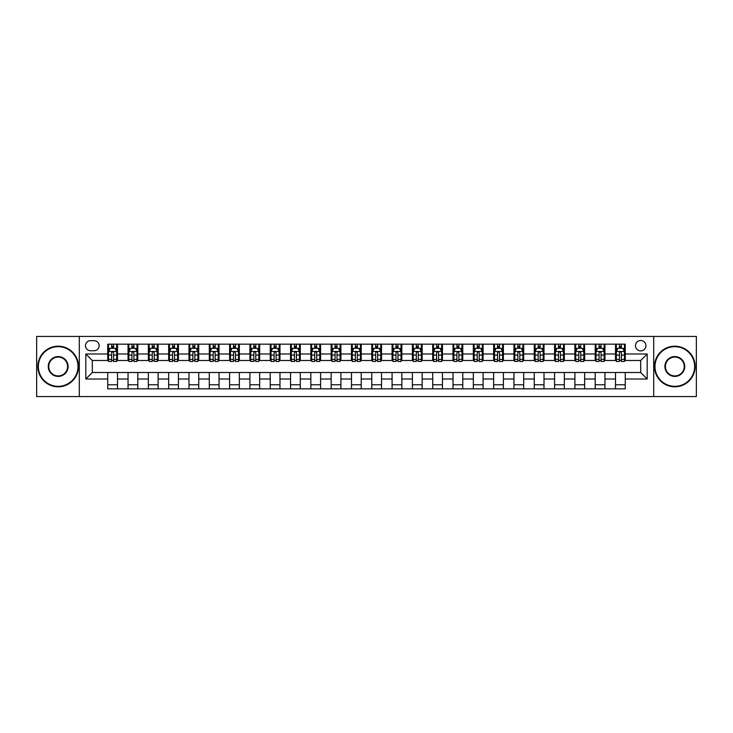 <?xml version="1.0" encoding="UTF-8"?>
<svg xmlns="http://www.w3.org/2000/svg" width="733" height="733" viewBox="0 0 733 733"><rect width="100%" height="100%" fill="white"/><g stroke="black" fill="none" stroke-linecap="round" stroke-linejoin="round"><path stroke-width="1.1" d="M640.697 340.506A5.195 5.195 0 0 0 635.502 345.701A5.195 5.195 0 0 0 640.697 350.905A5.195 5.195 0 0 0 645.901 345.701A5.195 5.195 0 0 0 640.697 340.506M653.699 396.562L696.35 396.562L696.35 336.438L653.699 336.438L653.699 396.562L79.301 396.562L79.301 336.438L36.65 336.438L36.65 396.562L79.301 396.562M90.516 350.74L94.09 350.74A5.039 5.039 0 0 0 99.129 345.701A5.039 5.039 0 0 0 94.09 340.662L90.516 340.662A5.039 5.039 0 0 0 85.477 345.701A5.039 5.039 0 0 0 90.516 350.74M653.699 336.438L79.301 336.438M107.742 379.016L85.807 379.016L85.807 353.984L107.742 353.984L107.742 360.489L92.303 360.489L92.303 372.511L107.742 372.511L107.742 388.838L625.258 388.838L625.258 372.511L640.697 372.511L640.697 360.489L625.258 360.489L625.258 353.984L647.193 353.984L647.193 379.016L625.258 379.016M625.258 353.984L625.258 344.162L107.742 344.162L107.742 353.984M615.509 344.162L615.509 360.489L616.325 360.489M619.412 360.489L621.364 360.489M624.452 360.489L625.258 360.489M615.509 360.489L604.139 360.489M595.205 344.162L595.205 360.489L596.011 360.489M599.099 360.489L601.051 360.489M595.205 360.489L583.825 360.489M574.892 344.162L574.892 360.489L575.707 360.489M578.786 360.489L580.738 360.489M574.892 360.489L563.512 360.489M554.579 344.162L554.579 360.489L555.394 360.489M558.482 360.489L560.433 360.489M554.579 360.489L543.208 360.489M534.265 344.162L534.265 360.489L535.081 360.489M538.169 360.489L540.12 360.489M534.265 360.489L522.895 360.489M513.961 344.162L513.961 360.489L514.768 360.489M517.855 360.489L519.807 360.489M513.961 360.489L502.581 360.489M493.648 344.162L493.648 360.489L494.463 360.489M497.542 360.489L499.494 360.489M493.648 360.489L482.268 360.489M473.335 344.162L473.335 360.489L474.15 360.489M477.238 360.489L479.19 360.489M473.335 360.489L461.964 360.489M453.021 344.162L453.021 360.489L453.837 360.489M456.925 360.489L458.876 360.489M453.021 360.489L441.651 360.489M432.717 344.162L432.717 360.489L433.524 360.489M436.611 360.489L438.563 360.489M432.717 360.489L421.338 360.489M412.404 344.162L412.404 360.489L413.22 360.489M416.298 360.489L418.25 360.489M412.404 360.489L401.024 360.489M392.091 344.162L392.091 360.489L392.906 360.489M395.994 360.489L397.946 360.489M392.091 360.489L380.72 360.489M371.778 344.162L371.778 360.489L372.593 360.489M375.681 360.489L377.632 360.489M371.778 360.489L360.407 360.489M351.474 344.162L351.474 360.489L352.28 360.489M355.368 360.489L357.319 360.489M351.474 360.489L340.094 360.489M331.16 344.162L331.16 360.489L331.976 360.489M335.054 360.489L337.006 360.489M331.16 360.489L319.78 360.489M310.847 344.162L310.847 360.489L311.662 360.489M314.75 360.489L316.702 360.489M310.847 360.489L299.476 360.489M290.534 344.162L290.534 360.489L291.349 360.489M294.437 360.489L296.389 360.489M290.534 360.489L279.163 360.489M270.23 344.162L270.23 360.489L271.036 360.489M274.124 360.489L276.075 360.489M270.23 360.489L258.85 360.489M249.916 344.162L249.916 360.489L250.732 360.489M253.81 360.489L255.762 360.489M249.916 360.489L238.537 360.489M229.603 344.162L229.603 360.489L230.419 360.489M233.506 360.489L235.458 360.489M229.603 360.489L218.232 360.489M209.29 344.162L209.29 360.489L210.105 360.489M213.193 360.489L215.145 360.489M209.29 360.489L197.919 360.489M188.986 344.162L188.986 360.489L189.792 360.489M192.88 360.489L194.831 360.489M188.986 360.489L177.606 360.489M168.672 344.162L168.672 360.489L169.488 360.489M172.567 360.489L174.518 360.489M168.672 360.489L157.293 360.489M148.359 344.162L148.359 360.489L149.175 360.489M152.262 360.489L154.214 360.489M148.359 360.489L136.989 360.489M128.046 344.162L128.046 360.489L128.861 360.489M131.949 360.489L133.901 360.489M128.046 360.489L116.675 360.489M107.742 360.489L108.548 360.489M111.636 360.489L113.588 360.489M107.742 372.511L117.491 372.511L117.491 388.838M625.258 372.511L117.491 372.511M117.491 344.162L117.491 360.489M107.742 348.221L108.548 348.221M111.636 348.221L113.588 348.221M116.675 348.221L117.491 348.221M107.742 384.779L117.491 384.779M128.046 372.511L128.046 388.838M137.795 344.162L137.795 360.489M128.046 348.221L128.861 348.221M131.949 348.221L133.901 348.221M136.989 348.221L137.795 348.221M137.795 372.511L137.795 388.838M128.046 384.779L137.795 384.779M148.359 372.511L148.359 388.838M158.108 372.511L158.108 388.838M148.359 384.779L158.108 384.779M158.108 344.162L158.108 360.489M148.359 348.221L149.175 348.221M152.262 348.221L154.214 348.221M157.293 348.221L158.108 348.221M168.672 372.511L168.672 388.838M178.421 372.511L178.421 388.838M168.672 384.779L178.421 384.779M178.421 344.162L178.421 360.489M168.672 348.221L169.488 348.221M172.567 348.221L174.518 348.221M177.606 348.221L178.421 348.221M188.986 372.511L188.986 388.838M198.735 372.511L198.735 388.838M188.986 384.779L198.735 384.779M198.735 344.162L198.735 360.489M188.986 348.221L189.792 348.221M192.88 348.221L194.831 348.221M197.919 348.221L198.735 348.221M209.29 372.511L209.29 388.838M219.039 372.511L219.039 388.838M209.29 384.779L219.039 384.779M219.039 344.162L219.039 360.489M209.29 348.221L210.105 348.221M213.193 348.221L215.145 348.221M218.232 348.221L219.039 348.221M229.603 372.511L229.603 388.838M239.352 372.511L239.352 388.838M229.603 384.779L239.352 384.779M239.352 344.162L239.352 360.489M229.603 348.221L230.419 348.221M233.506 348.221L235.458 348.221M238.537 348.221L239.352 348.221M249.916 372.511L249.916 388.838M259.665 372.511L259.665 388.838M249.916 384.779L259.665 384.779M259.665 344.162L259.665 360.489M249.916 348.221L250.732 348.221M253.81 348.221L255.762 348.221M258.85 348.221L259.665 348.221M270.23 372.511L270.23 388.838M279.979 372.511L279.979 388.838M270.23 384.779L279.979 384.779M279.979 344.162L279.979 360.489M270.23 348.221L271.036 348.221M274.124 348.221L276.075 348.221M279.163 348.221L279.979 348.221M290.534 372.511L290.534 388.838M300.283 372.511L300.283 388.838M290.534 384.779L300.283 384.779M300.283 344.162L300.283 360.489M290.534 348.221L291.349 348.221M294.437 348.221L296.389 348.221M299.476 348.221L300.283 348.221M310.847 372.511L310.847 388.838M320.596 372.511L320.596 388.838M310.847 384.779L320.596 384.779M320.596 344.162L320.596 360.489M310.847 348.221L311.662 348.221M314.75 348.221L316.702 348.221M319.78 348.221L320.596 348.221M331.16 372.511L331.16 388.838M340.909 372.511L340.909 388.838M331.16 384.779L340.909 384.779M340.909 344.162L340.909 360.489M331.16 348.221L331.976 348.221M335.054 348.221L337.006 348.221M340.094 348.221L340.909 348.221M351.474 372.511L351.474 388.838M361.222 372.511L361.222 388.838M351.474 384.779L361.222 384.779M361.222 344.162L361.222 360.489M351.474 348.221L352.28 348.221M355.368 348.221L357.319 348.221M360.407 348.221L361.222 348.221M371.778 372.511L371.778 388.838M381.526 372.511L381.526 388.838M371.778 384.779L381.526 384.779M381.526 344.162L381.526 360.489M371.778 348.221L372.593 348.221M375.681 348.221L377.632 348.221M380.72 348.221L381.526 348.221M392.091 372.511L392.091 388.838M401.84 372.511L401.84 388.838M392.091 384.779L401.84 384.779M401.84 344.162L401.84 360.489M392.091 348.221L392.906 348.221M395.994 348.221L397.946 348.221M401.024 348.221L401.84 348.221M412.404 372.511L412.404 388.838M422.153 372.511L422.153 388.838M412.404 384.779L422.153 384.779M422.153 344.162L422.153 360.489M412.404 348.221L413.22 348.221M416.298 348.221L418.25 348.221M421.338 348.221L422.153 348.221M432.717 372.511L432.717 388.838M442.466 372.511L442.466 388.838M432.717 384.779L442.466 384.779M442.466 344.162L442.466 360.489M432.717 348.221L433.524 348.221M436.611 348.221L438.563 348.221M441.651 348.221L442.466 348.221M453.021 372.511L453.021 388.838M462.77 372.511L462.77 388.838M453.021 384.779L462.77 384.779M462.77 344.162L462.77 360.489M453.021 348.221L453.837 348.221M456.925 348.221L458.876 348.221M461.964 348.221L462.77 348.221M473.335 372.511L473.335 388.838M483.084 372.511L483.084 388.838M473.335 384.779L483.084 384.779M483.084 344.162L483.084 360.489M473.335 348.221L474.15 348.221M477.238 348.221L479.19 348.221M482.268 348.221L483.084 348.221M493.648 372.511L493.648 388.838M503.397 372.511L503.397 388.838M493.648 384.779L503.397 384.779M503.397 344.162L503.397 360.489M493.648 348.221L494.463 348.221M497.542 348.221L499.494 348.221M502.581 348.221L503.397 348.221M513.961 372.511L513.961 388.838M523.71 372.511L523.71 388.838M513.961 384.779L523.71 384.779M523.71 344.162L523.71 360.489M513.961 348.221L514.768 348.221M517.855 348.221L519.807 348.221M522.895 348.221L523.71 348.221M534.265 372.511L534.265 388.838M544.014 372.511L544.014 388.838M534.265 384.779L544.014 384.779M544.014 344.162L544.014 360.489M534.265 348.221L535.081 348.221M538.169 348.221L540.12 348.221M543.208 348.221L544.014 348.221M554.579 372.511L554.579 388.838M564.328 372.511L564.328 388.838M554.579 384.779L564.328 384.779M564.328 344.162L564.328 360.489M554.579 348.221L555.394 348.221M558.482 348.221L560.433 348.221M563.512 348.221L564.328 348.221M574.892 372.511L574.892 388.838M584.641 372.511L584.641 388.838M574.892 384.779L584.641 384.779M584.641 344.162L584.641 360.489M574.892 348.221L575.707 348.221M578.786 348.221L580.738 348.221M583.825 348.221L584.641 348.221M595.205 372.511L595.205 388.838M604.954 372.511L604.954 388.838M595.205 384.779L604.954 384.779M604.954 344.162L604.954 360.489M595.205 348.221L596.011 348.221M599.099 348.221L601.051 348.221M604.139 348.221L604.954 348.221M615.509 372.511L615.509 388.838M615.509 384.779L625.258 384.779M615.509 348.221L616.325 348.221M619.412 348.221L621.364 348.221M624.452 348.221L625.258 348.221M92.303 360.489L85.807 353.984M92.303 372.511L85.807 379.016M647.193 353.984L640.697 360.489M647.193 379.016L640.697 372.511M113.588 346.269L111.636 346.269M116.675 359.427L113.588 359.427L113.588 361.461L116.675 361.461L116.675 351.547L115.054 348.303L110.179 348.303L108.548 351.547L108.548 361.461L111.636 361.461L111.636 359.427L108.548 359.427M108.548 351.547L108.548 344.162M116.675 351.547L116.675 344.162M111.636 348.303L111.636 344.162M113.588 344.162L113.588 348.303M113.588 359.427L113.588 352.765C112.937 351.519 112.286 351.519 111.636 352.765L111.636 359.427M133.901 346.269L131.949 346.269M136.989 359.427L133.901 359.427L133.901 361.461L136.989 361.461L136.989 351.547L135.358 348.303L130.483 348.303L128.861 351.547L128.861 361.461L131.949 361.461L131.949 359.427L128.861 359.427M128.861 351.547L128.861 344.162M136.989 351.547L136.989 344.162M131.949 348.303L131.949 344.162M133.901 344.162L133.901 348.303M133.901 359.427L133.901 352.765C133.25 351.519 132.6 351.519 131.949 352.765L131.949 359.427M154.214 346.269L152.262 346.269M157.293 359.427L154.214 359.427L154.214 361.461L157.293 361.461L157.293 351.547L155.671 348.303L150.796 348.303L149.175 351.547L149.175 361.461L152.262 361.461L152.262 359.427L149.175 359.427M149.175 351.547L149.175 344.162M157.293 351.547L157.293 344.162M152.262 348.303L152.262 344.162M154.214 344.162L154.214 348.303M154.214 359.427L154.214 352.765C153.564 351.519 152.913 351.519 152.262 352.765L152.262 359.427M174.518 346.269L172.567 346.269M177.606 359.427L174.518 359.427L174.518 361.461L177.606 361.461L177.606 351.547L175.984 348.303L171.11 348.303L169.488 351.547L169.488 361.461L172.567 361.461L172.567 359.427L169.488 359.427M169.488 351.547L169.488 344.162M177.606 351.547L177.606 344.162M172.567 348.303L172.567 344.162M174.518 344.162L174.518 348.303M174.518 359.427L174.518 352.765C173.868 351.519 173.226 351.519 172.567 352.765L172.567 359.427M194.831 346.269L192.88 346.269M197.919 359.427L194.831 359.427L194.831 361.461L197.919 361.461L197.919 351.547L196.297 348.303L191.423 348.303L189.792 351.547L189.792 361.461L192.88 361.461L192.88 359.427L189.792 359.427M189.792 351.547L189.792 344.162M197.919 351.547L197.919 344.162M192.88 348.303L192.88 344.162M194.831 344.162L194.831 348.303M194.831 359.427L194.831 352.765C194.181 351.519 193.53 351.519 192.88 352.765L192.88 359.427M58.182 346.672A19.828 19.828 0 0 0 38.354 366.5A19.828 19.828 0 0 0 58.182 386.328A19.828 19.828 0 0 0 78 366.5A19.828 19.828 0 0 0 58.182 346.672M58.182 386.813A20.313 20.313 0 0 1 37.869 366.5A20.313 20.313 0 0 1 58.182 346.187A20.313 20.313 0 0 1 78.495 366.5A20.313 20.313 0 0 1 58.182 386.813M58.182 356.586A9.914 9.914 0 0 1 68.096 366.5A9.914 9.914 0 0 1 58.182 376.414A9.914 9.914 0 0 1 48.268 366.5A9.914 9.914 0 0 1 58.182 356.586M58.182 375.928A9.428 9.428 0 0 0 67.601 366.5A9.428 9.428 0 0 0 58.182 357.072A9.428 9.428 0 0 0 48.754 366.5A9.428 9.428 0 0 0 58.182 375.928M674.818 346.672A19.828 19.828 0 0 0 655 366.5A19.828 19.828 0 0 0 674.818 386.328A19.828 19.828 0 0 0 694.646 366.5A19.828 19.828 0 0 0 674.818 346.672M674.818 386.813A20.313 20.313 0 0 1 654.505 366.5A20.313 20.313 0 0 1 674.818 346.187A20.313 20.313 0 0 1 695.131 366.5A20.313 20.313 0 0 1 674.818 386.813M674.818 356.586A9.914 9.914 0 0 1 684.732 366.5A9.914 9.914 0 0 1 674.818 376.414A9.914 9.914 0 0 1 664.904 366.5A9.914 9.914 0 0 1 674.818 356.586M674.818 375.928A9.428 9.428 0 0 0 684.246 366.5A9.428 9.428 0 0 0 674.818 357.072A9.428 9.428 0 0 0 665.399 366.5A9.428 9.428 0 0 0 674.818 375.928M215.145 346.269L213.193 346.269M218.232 359.427L215.145 359.427L215.145 361.461L218.232 361.461L218.232 351.547L216.602 348.303L211.727 348.303L210.105 351.547L210.105 361.461L213.193 361.461L213.193 359.427L210.105 359.427M210.105 351.547L210.105 344.162M218.232 351.547L218.232 344.162M213.193 348.303L213.193 344.162M215.145 344.162L215.145 348.303M215.145 359.427L215.145 352.765C214.494 351.519 213.844 351.519 213.193 352.765L213.193 359.427M235.458 346.269L233.506 346.269M238.537 359.427L235.458 359.427L235.458 361.461L238.537 361.461L238.537 351.547L236.915 348.303L232.04 348.303L230.419 351.547L230.419 361.461L233.506 361.461L233.506 359.427L230.419 359.427M230.419 351.547L230.419 344.162M238.537 351.547L238.537 344.162M233.506 348.303L233.506 344.162M235.458 344.162L235.458 348.303M235.458 359.427L235.458 352.765C234.807 351.519 234.157 351.519 233.506 352.765L233.506 359.427M255.762 346.269L253.81 346.269M258.85 359.427L255.762 359.427L255.762 361.461L258.85 361.461L258.85 351.547L257.228 348.303L252.354 348.303L250.732 351.547L250.732 361.461L253.81 361.461L253.81 359.427L250.732 359.427M250.732 351.547L250.732 344.162M258.85 351.547L258.85 344.162M253.81 348.303L253.81 344.162M255.762 344.162L255.762 348.303M255.762 359.427L255.762 352.765C255.111 351.519 254.47 351.519 253.81 352.765L253.81 359.427M276.075 346.269L274.124 346.269M279.163 359.427L276.075 359.427L276.075 361.461L279.163 361.461L279.163 351.547L277.541 348.303L272.667 348.303L271.036 351.547L271.036 361.461L274.124 361.461L274.124 359.427L271.036 359.427M271.036 351.547L271.036 344.162M279.163 351.547L279.163 344.162M274.124 348.303L274.124 344.162M276.075 344.162L276.075 348.303M276.075 359.427L276.075 352.765C275.425 351.519 274.774 351.519 274.124 352.765L274.124 359.427M296.389 346.269L294.437 346.269M299.476 359.427L296.389 359.427L296.389 361.461L299.476 361.461L299.476 351.547L297.845 348.303L292.971 348.303L291.349 351.547L291.349 361.461L294.437 361.461L294.437 359.427L291.349 359.427M291.349 351.547L291.349 344.162M299.476 351.547L299.476 344.162M294.437 348.303L294.437 344.162M296.389 344.162L296.389 348.303M296.389 359.427L296.389 352.765C295.738 351.519 295.087 351.519 294.437 352.765L294.437 359.427M316.702 346.269L314.75 346.269M319.78 359.427L316.702 359.427L316.702 361.461L319.78 361.461L319.78 351.547L318.159 348.303L313.284 348.303L311.662 351.547L311.662 361.461L314.75 361.461L314.75 359.427L311.662 359.427M311.662 351.547L311.662 344.162M319.78 351.547L319.78 344.162M314.75 348.303L314.75 344.162M316.702 344.162L316.702 348.303M316.702 359.427L316.702 352.765C316.051 351.519 315.401 351.519 314.75 352.765L314.75 359.427M337.006 346.269L335.054 346.269M340.094 359.427L337.006 359.427L337.006 361.461L340.094 361.461L340.094 351.547L338.472 348.303L333.597 348.303L331.976 351.547L331.976 361.461L335.054 361.461L335.054 359.427L331.976 359.427M331.976 351.547L331.976 344.162M340.094 351.547L340.094 344.162M335.054 348.303L335.054 344.162M337.006 344.162L337.006 348.303M337.006 359.427L337.006 352.765C336.355 351.519 335.714 351.519 335.054 352.765L335.054 359.427M357.319 346.269L355.368 346.269M360.407 359.427L357.319 359.427L357.319 361.461L360.407 361.461L360.407 351.547L358.785 348.303L353.911 348.303L352.28 351.547L352.28 361.461L355.368 361.461L355.368 359.427L352.28 359.427M352.28 351.547L352.28 344.162M360.407 351.547L360.407 344.162M355.368 348.303L355.368 344.162M357.319 344.162L357.319 348.303M357.319 359.427L357.319 352.765C356.669 351.519 356.018 351.519 355.368 352.765L355.368 359.427M377.632 346.269L375.681 346.269M380.72 359.427L377.632 359.427L377.632 361.461L380.72 361.461L380.72 351.547L379.089 348.303L374.215 348.303L372.593 351.547L372.593 361.461L375.681 361.461L375.681 359.427L372.593 359.427M372.593 351.547L372.593 344.162M380.72 351.547L380.72 344.162M375.681 348.303L375.681 344.162M377.632 344.162L377.632 348.303M377.632 359.427L377.632 352.765C376.982 351.519 376.331 351.519 375.681 352.765L375.681 359.427M397.946 346.269L395.994 346.269M401.024 359.427L397.946 359.427L397.946 361.461L401.024 361.461L401.024 351.547L399.403 348.303L394.528 348.303L392.906 351.547L392.906 361.461L395.994 361.461L395.994 359.427L392.906 359.427M392.906 351.547L392.906 344.162M401.024 351.547L401.024 344.162M395.994 348.303L395.994 344.162M397.946 344.162L397.946 348.303M397.946 359.427L397.946 352.765C397.295 351.519 396.645 351.519 395.994 352.765L395.994 359.427M418.25 346.269L416.298 346.269M421.338 359.427L418.25 359.427L418.25 361.461L421.338 361.461L421.338 351.547L419.716 348.303L414.841 348.303L413.22 351.547L413.22 361.461L416.298 361.461L416.298 359.427L413.22 359.427M413.22 351.547L413.22 344.162M421.338 351.547L421.338 344.162M416.298 348.303L416.298 344.162M418.25 344.162L418.25 348.303M418.25 359.427L418.25 352.765C417.599 351.519 416.949 351.519 416.298 352.765L416.298 359.427M438.563 346.269L436.611 346.269M441.651 359.427L438.563 359.427L438.563 361.461L441.651 361.461L441.651 351.547L440.029 348.303L435.155 348.303L433.524 351.547L433.524 361.461L436.611 361.461L436.611 359.427L433.524 359.427M433.524 351.547L433.524 344.162M441.651 351.547L441.651 344.162M436.611 348.303L436.611 344.162M438.563 344.162L438.563 348.303M438.563 359.427L438.563 352.765C437.913 351.519 437.262 351.519 436.611 352.765L436.611 359.427M458.876 346.269L456.925 346.269M461.964 359.427L458.876 359.427L458.876 361.461L461.964 361.461L461.964 351.547L460.333 348.303L455.459 348.303L453.837 351.547L453.837 361.461L456.925 361.461L456.925 359.427L453.837 359.427M453.837 351.547L453.837 344.162M461.964 351.547L461.964 344.162M456.925 348.303L456.925 344.162M458.876 344.162L458.876 348.303M458.876 359.427L458.876 352.765C458.226 351.519 457.575 351.519 456.925 352.765L456.925 359.427M479.19 346.269L477.238 346.269M482.268 359.427L479.19 359.427L479.19 361.461L482.268 361.461L482.268 351.547L480.646 348.303L475.772 348.303L474.15 351.547L474.15 361.461L477.238 361.461L477.238 359.427L474.15 359.427M474.15 351.547L474.15 344.162M482.268 351.547L482.268 344.162M477.238 348.303L477.238 344.162M479.19 344.162L479.19 348.303M479.19 359.427L479.19 352.765C478.539 351.519 477.889 351.519 477.238 352.765L477.238 359.427M499.494 346.269L497.542 346.269M502.581 359.427L499.494 359.427L499.494 361.461L502.581 361.461L502.581 351.547L500.96 348.303L496.085 348.303L494.463 351.547L494.463 361.461L497.542 361.461L497.542 359.427L494.463 359.427M494.463 351.547L494.463 344.162M502.581 351.547L502.581 344.162M497.542 348.303L497.542 344.162M499.494 344.162L499.494 348.303M499.494 359.427L499.494 352.765C498.843 351.519 498.193 351.519 497.542 352.765L497.542 359.427M519.807 346.269L517.855 346.269M522.895 359.427L519.807 359.427L519.807 361.461L522.895 361.461L522.895 351.547L521.273 348.303L516.399 348.303L514.768 351.547L514.768 361.461L517.855 361.461L517.855 359.427L514.768 359.427M514.768 351.547L514.768 344.162M522.895 351.547L522.895 344.162M517.855 348.303L517.855 344.162M519.807 344.162L519.807 348.303M519.807 359.427L519.807 352.765C519.156 351.519 518.506 351.519 517.855 352.765L517.855 359.427M540.12 346.269L538.169 346.269M543.208 359.427L540.12 359.427L540.12 361.461L543.208 361.461L543.208 351.547L541.577 348.303L536.703 348.303L535.081 351.547L535.081 361.461L538.169 361.461L538.169 359.427L535.081 359.427M535.081 351.547L535.081 344.162M543.208 351.547L543.208 344.162M538.169 348.303L538.169 344.162M540.12 344.162L540.12 348.303M540.12 359.427L540.12 352.765C539.47 351.519 538.819 351.519 538.169 352.765L538.169 359.427M560.433 346.269L558.482 346.269M563.512 359.427L560.433 359.427L560.433 361.461L563.512 361.461L563.512 351.547L561.89 348.303L557.016 348.303L555.394 351.547L555.394 361.461L558.482 361.461L558.482 359.427L555.394 359.427M555.394 351.547L555.394 344.162M563.512 351.547L563.512 344.162M558.482 348.303L558.482 344.162M560.433 344.162L560.433 348.303M560.433 359.427L560.433 352.765C559.783 351.519 559.132 351.519 558.482 352.765L558.482 359.427M580.738 346.269L578.786 346.269M583.825 359.427L580.738 359.427L580.738 361.461L583.825 361.461L583.825 351.547L582.204 348.303L577.329 348.303L575.707 351.547L575.707 361.461L578.786 361.461L578.786 359.427L575.707 359.427M575.707 351.547L575.707 344.162M583.825 351.547L583.825 344.162M578.786 348.303L578.786 344.162M580.738 344.162L580.738 348.303M580.738 359.427L580.738 352.765C580.087 351.519 579.437 351.519 578.786 352.765L578.786 359.427M601.051 346.269L599.099 346.269M604.139 359.427L601.051 359.427L601.051 361.461L604.139 361.461L604.139 351.547L602.517 348.303L597.642 348.303L596.011 351.547L596.011 361.461L599.099 361.461L599.099 359.427L596.011 359.427M596.011 351.547L596.011 344.162M604.139 351.547L604.139 344.162M599.099 348.303L599.099 344.162M601.051 344.162L601.051 348.303M601.051 359.427L601.051 352.765C600.4 351.519 599.75 351.519 599.099 352.765L599.099 359.427M621.364 346.269L619.412 346.269M624.452 359.427L621.364 359.427L621.364 361.461L624.452 361.461L624.452 351.547L622.821 348.303L617.946 348.303L616.325 351.547L616.325 361.461L619.412 361.461L619.412 359.427L616.325 359.427M616.325 351.547L616.325 344.162M624.452 351.547L624.452 344.162M619.412 348.303L619.412 344.162M621.364 344.162L621.364 348.303M621.364 359.427L621.364 352.765C620.714 351.519 620.063 351.519 619.412 352.765L619.412 359.427M128.046 379.016L117.491 379.016M128.046 353.984L117.491 353.984M148.359 353.984L137.795 353.984M148.359 379.016L137.795 379.016M168.672 353.984L158.108 353.984M168.672 379.016L158.108 379.016M188.986 353.984L178.421 353.984M188.986 379.016L178.421 379.016M209.29 353.984L198.735 353.984M209.29 379.016L198.735 379.016M229.603 353.984L219.039 353.984M229.603 379.016L219.039 379.016M249.916 353.984L239.352 353.984M249.916 379.016L239.352 379.016M270.23 353.984L259.665 353.984M270.23 379.016L259.665 379.016M290.534 353.984L279.979 353.984M290.534 379.016L279.979 379.016M310.847 353.984L300.283 353.984M310.847 379.016L300.283 379.016M331.16 353.984L320.596 353.984M331.16 379.016L320.596 379.016M351.474 353.984L340.909 353.984M351.474 379.016L340.909 379.016M371.778 353.984L361.222 353.984M371.778 379.016L361.222 379.016M392.091 353.984L381.526 353.984M392.091 379.016L381.526 379.016M412.404 353.984L401.84 353.984M412.404 379.016L401.84 379.016M432.717 353.984L422.153 353.984M432.717 379.016L422.153 379.016M453.021 353.984L442.466 353.984M453.021 379.016L442.466 379.016M473.335 353.984L462.77 353.984M473.335 379.016L462.77 379.016M493.648 353.984L483.084 353.984M493.648 379.016L483.084 379.016M513.961 353.984L503.397 353.984M513.961 379.016L503.397 379.016M534.265 353.984L523.71 353.984M534.265 379.016L523.71 379.016M554.579 353.984L544.014 353.984M554.579 379.016L544.014 379.016M574.892 353.984L564.328 353.984M574.892 379.016L564.328 379.016M595.205 353.984L584.641 353.984M595.205 379.016L584.641 379.016M615.509 353.984L604.954 353.984M615.509 379.016L604.954 379.016M116.639 351.474L108.594 351.474M108.548 348.496L110.078 348.496M115.145 348.496L116.675 348.496M111.636 355.074L108.548 355.074M116.675 355.074L113.588 355.074M113.588 347.305L111.636 347.305M136.943 351.474L128.898 351.474M128.861 348.496L130.392 348.496M135.458 348.496L136.989 348.496M131.949 355.074L128.861 355.074M136.989 355.074L133.901 355.074M133.901 347.305L131.949 347.305M157.256 351.474L149.211 351.474M149.175 348.496L150.696 348.496M155.772 348.496L157.293 348.496M152.262 355.074L149.175 355.074M157.293 355.074L154.214 355.074M154.214 347.305L152.262 347.305M177.569 351.474L169.525 351.474M169.488 348.496L171.009 348.496M176.085 348.496L177.606 348.496M172.567 355.074L169.488 355.074M177.606 355.074L174.518 355.074M174.518 347.305L172.567 347.305M197.883 351.474L189.838 351.474M189.792 348.496L191.322 348.496M196.389 348.496L197.919 348.496M192.88 355.074L189.792 355.074M197.919 355.074L194.831 355.074M194.831 347.305L192.88 347.305M218.187 351.474L210.142 351.474M210.105 348.496L211.635 348.496M216.702 348.496L218.232 348.496M213.193 355.074L210.105 355.074M218.232 355.074L215.145 355.074M215.145 347.305L213.193 347.305M238.5 351.474L230.455 351.474M230.419 348.496L231.94 348.496M237.016 348.496L238.537 348.496M233.506 355.074L230.419 355.074M238.537 355.074L235.458 355.074M235.458 347.305L233.506 347.305M258.813 351.474L250.768 351.474M250.732 348.496L252.253 348.496M257.329 348.496L258.85 348.496M253.81 355.074L250.732 355.074M258.85 355.074L255.762 355.074M255.762 347.305L253.81 347.305M279.126 351.474L271.082 351.474M271.036 348.496L272.566 348.496M277.633 348.496L279.163 348.496M274.124 355.074L271.036 355.074M279.163 355.074L276.075 355.074M276.075 347.305L274.124 347.305M299.43 351.474L291.386 351.474M291.349 348.496L292.879 348.496M297.946 348.496L299.476 348.496M294.437 355.074L291.349 355.074M299.476 355.074L296.389 355.074M296.389 347.305L294.437 347.305M319.744 351.474L311.699 351.474M311.662 348.496L313.183 348.496M318.259 348.496L319.78 348.496M314.75 355.074L311.662 355.074M319.78 355.074L316.702 355.074M316.702 347.305L314.75 347.305M340.057 351.474L332.012 351.474M331.976 348.496L333.497 348.496M338.573 348.496L340.094 348.496M335.054 355.074L331.976 355.074M340.094 355.074L337.006 355.074M337.006 347.305L335.054 347.305M360.37 351.474L352.326 351.474M352.28 348.496L353.81 348.496M358.877 348.496L360.407 348.496M355.368 355.074L352.28 355.074M360.407 355.074L357.319 355.074M357.319 347.305L355.368 347.305M380.674 351.474L372.63 351.474M372.593 348.496L374.123 348.496M379.19 348.496L380.72 348.496M375.681 355.074L372.593 355.074M380.72 355.074L377.632 355.074M377.632 347.305L375.681 347.305M400.988 351.474L392.943 351.474M392.906 348.496L394.427 348.496M399.503 348.496L401.024 348.496M395.994 355.074L392.906 355.074M401.024 355.074L397.946 355.074M397.946 347.305L395.994 347.305M421.301 351.474L413.256 351.474M413.22 348.496L414.741 348.496M419.817 348.496L421.338 348.496M416.298 355.074L413.22 355.074M421.338 355.074L418.25 355.074M418.25 347.305L416.298 347.305M441.614 351.474L433.57 351.474M433.524 348.496L435.054 348.496M440.121 348.496L441.651 348.496M436.611 355.074L433.524 355.074M441.651 355.074L438.563 355.074M438.563 347.305L436.611 347.305M461.918 351.474L453.874 351.474M453.837 348.496L455.367 348.496M460.434 348.496L461.964 348.496M456.925 355.074L453.837 355.074M461.964 355.074L458.876 355.074M458.876 347.305L456.925 347.305M482.232 351.474L474.187 351.474M474.15 348.496L475.671 348.496M480.747 348.496L482.268 348.496M477.238 355.074L474.15 355.074M482.268 355.074L479.19 355.074M479.19 347.305L477.238 347.305M502.545 351.474L494.5 351.474M494.463 348.496L495.984 348.496M501.06 348.496L502.581 348.496M497.542 355.074L494.463 355.074M502.581 355.074L499.494 355.074M499.494 347.305L497.542 347.305M522.858 351.474L514.813 351.474M514.768 348.496L516.298 348.496M521.365 348.496L522.895 348.496M517.855 355.074L514.768 355.074M522.895 355.074L519.807 355.074M519.807 347.305L517.855 347.305M543.162 351.474L535.117 351.474M535.081 348.496L536.611 348.496M541.678 348.496L543.208 348.496M538.169 355.074L535.081 355.074M543.208 355.074L540.12 355.074M540.12 347.305L538.169 347.305M563.475 351.474L555.431 351.474M555.394 348.496L556.915 348.496M561.991 348.496L563.512 348.496M558.482 355.074L555.394 355.074M563.512 355.074L560.433 355.074M560.433 347.305L558.482 347.305M583.789 351.474L575.744 351.474M575.707 348.496L577.228 348.496M582.304 348.496L583.825 348.496M578.786 355.074L575.707 355.074M583.825 355.074L580.738 355.074M580.738 347.305L578.786 347.305M604.102 351.474L596.057 351.474M596.011 348.496L597.542 348.496M602.608 348.496L604.139 348.496M599.099 355.074L596.011 355.074M604.139 355.074L601.051 355.074M601.051 347.305L599.099 347.305M624.406 351.474L616.361 351.474M616.325 348.496L617.855 348.496M622.922 348.496L624.452 348.496M619.412 355.074L616.325 355.074M624.452 355.074L621.364 355.074M621.364 347.305L619.412 347.305"/></g></svg>
